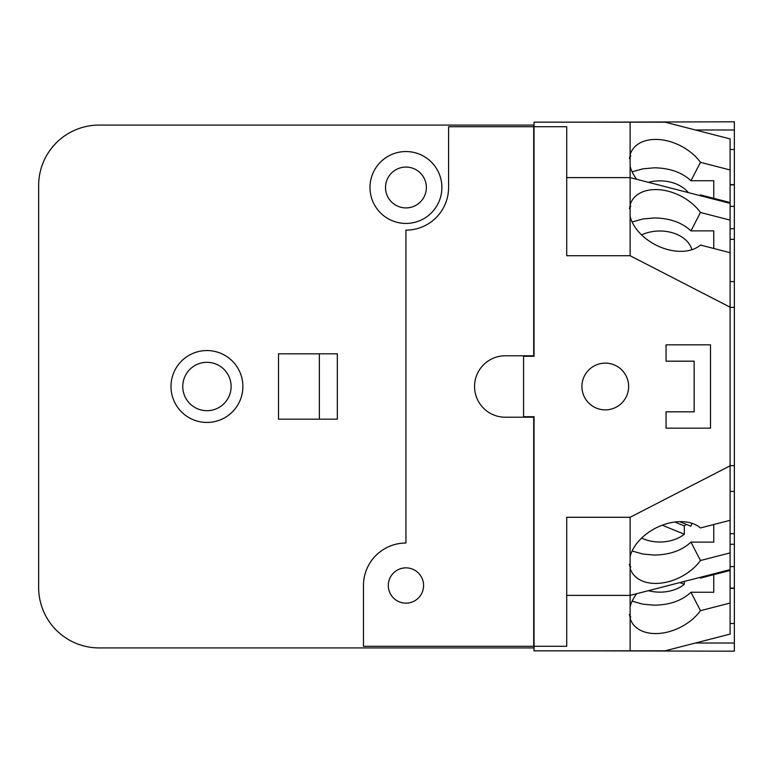 <?xml version="1.0" encoding="UTF-8"?>
<svg xmlns="http://www.w3.org/2000/svg" width="773" height="773" viewBox="0 0 773 773"><rect width="100%" height="100%" fill="white"/><g stroke="black" fill="none" stroke-linecap="round" stroke-linejoin="round"><path stroke-width="1.16" d="M691.932 249.708A32.679 23.103 -0 0 0 659.842 230.992A32.679 23.103 -0 0 0 641.609 234.924M688.299 192.593A32.679 23.103 -0 0 0 659.842 180.853A32.679 23.103 -0 0 0 648.383 182.322M648.383 590.678A32.679 23.103 180 0 0 659.842 592.147A32.679 23.103 180 0 0 684.308 584.359L679.902 582.562M684.308 581.431L684.308 584.359M641.609 538.076A32.679 23.103 180 0 0 659.842 542.008A32.679 23.103 180 0 0 684.308 534.22L662.21 525.196M686.144 524.297A32.679 23.103 0 0 1 684.308 525.901L684.308 534.22M684.308 525.901L674.819 522.026M679.67 521.659L690.84 526.22A32.679 23.103 180 0 0 691.932 523.292M629.357 208.671L630.768 205.927L629.57 207.183M629.57 565.817L630.768 567.073L629.357 564.319M713.759 230.876L713.759 248.481L713.759 230.876L690.975 230.876C682.018 222.547 669.843 218.237 654.451 217.938L642.875 218.972L632.111 221.986M700.454 212.478L730.099 220.102L730.099 252.684L700.454 245.051A41.336 27.47 -152.8 0 1 668.201 249.689A41.336 27.47 -152.8 0 1 630.111 216.401L630.111 204.922A41.336 27.47 -152.8 0 1 631.444 201.54A41.336 27.47 -152.8 0 1 668.201 191.231A41.336 27.47 -152.8 0 1 700.454 212.478L690.975 230.876M713.759 180.737L713.759 198.342L713.759 180.737L690.975 180.737C682.018 172.408 669.843 168.099 654.451 167.799L642.875 168.833L632.111 171.848M632.111 551.014L642.875 554.028L654.451 555.062C669.843 554.763 682.018 550.453 690.975 542.124L700.454 560.522A41.336 27.47 -27.2 0 1 668.201 581.769A41.336 27.47 -27.2 0 1 631.444 571.46A41.336 27.47 -27.2 0 1 630.111 568.078L630.111 556.599A41.336 27.47 -27.2 0 1 668.201 523.311A41.336 27.47 -27.2 0 1 700.454 527.949L730.099 520.316L730.099 569.643L630.111 595.384L630.111 568.078M713.759 542.124L713.759 524.519L713.759 542.124L690.975 542.124M713.759 592.263L713.759 574.658L713.759 592.263L690.975 592.263L700.454 610.67A41.336 27.47 -27.2 0 1 668.201 631.908A41.336 27.47 -27.2 0 1 631.444 621.598A41.336 27.47 -27.2 0 1 630.111 618.216L630.111 606.747A41.336 27.47 -27.2 0 1 636.691 593.683M730.099 588.118L734.35 588.118L734.35 623.492L730.099 623.492M730.099 149.508L734.35 149.508L734.35 184.882L730.099 184.882M734.35 149.508L734.35 121.815L587.625 122.163M587.625 650.837L734.35 651.185L734.35 623.492M636.691 179.317A41.336 27.47 -152.8 0 1 630.111 166.253L630.111 154.784A41.336 27.47 -152.8 0 1 631.444 151.402A41.336 27.47 -152.8 0 1 668.201 141.092A41.336 27.47 -152.8 0 1 700.454 162.33L690.975 180.737M629.357 158.533L630.768 155.779L629.57 157.045M700.454 162.33L730.099 169.963L730.099 202.545L700.454 194.912A41.336 27.47 -152.8 0 1 699.7 195.53M710.493 428.165L666.055 428.165L666.055 411.825L694.154 411.825L694.154 361.175L666.055 361.175L666.055 344.835L710.493 344.835L710.493 428.165M699.7 577.47A41.336 27.47 -27.2 0 1 700.454 578.088L730.099 570.455L730.099 603.037L700.454 610.67M629.57 615.955L630.768 617.221L629.357 614.467M632.111 601.152L642.875 604.167L654.451 605.201C669.843 604.901 682.018 600.592 690.975 592.263M630.111 204.922L630.111 177.616L730.099 203.357L730.099 220.102M730.099 552.898L700.454 560.522M730.099 239.33L734.35 239.33L734.35 184.882M730.099 281.575L734.35 281.575L734.35 239.33M730.099 307.393L734.35 307.393L734.35 281.575M730.099 491.425L734.35 491.425L734.35 307.393M730.099 465.607L734.35 465.607M730.099 533.67L734.35 533.67L734.35 491.425M734.35 588.118L734.35 533.67M566.715 177.616L630.111 177.616L630.111 166.253M730.099 202.545L730.099 203.357M630.111 154.784L630.111 122.163L665.022 122.163L730.099 138.908L730.099 169.963M630.111 556.599L630.111 517.282L730.099 465.81L730.099 520.316M630.111 122.163L534.037 122.163L534.037 356.276L523.582 356.276L523.582 416.724L534.037 416.724L534.037 646.286L566.715 646.286L566.715 517.282L630.111 517.282M566.715 595.384L630.111 595.384L630.111 606.747M534.037 126.714L566.715 126.714L566.715 255.718L630.111 255.718L630.111 216.401M730.099 252.684L730.099 307.19L630.111 255.718M605.278 363.136A23.364 23.364 0 0 1 628.642 386.5A23.364 23.364 0 0 1 605.278 409.864A23.364 23.364 0 0 1 581.914 386.5A23.364 23.364 0 0 1 605.278 363.136M730.099 569.643L730.099 570.455M730.099 465.81L730.099 307.19M730.099 603.037L730.099 634.092L665.022 650.837L630.111 650.837L630.111 618.216M405.941 567.855A17.644 17.644 0 0 1 423.585 585.509A17.644 17.644 0 0 1 405.941 603.153A17.644 17.644 0 0 1 388.297 585.509A17.644 17.644 0 0 1 405.941 567.855M405.941 207.918A20.427 20.427 0 0 1 385.524 187.491A20.427 20.427 0 0 1 405.941 167.074A20.427 20.427 0 0 1 426.367 187.491A20.427 20.427 0 0 1 405.941 207.918M206.942 362.315A24.185 24.185 0 0 1 231.117 386.5A24.185 24.185 0 0 1 206.942 410.685A24.185 24.185 0 0 1 182.757 386.5A24.185 24.185 0 0 1 206.942 362.315M534.037 646.286L534.037 650.837L630.111 650.837M534.037 417.217L505.281 417.217A30.717 30.717 0 0 1 474.564 386.5A30.717 30.717 0 0 1 505.281 355.783L534.037 355.783M363.465 624.391L363.465 585.509A42.476 42.476 0 0 1 405.941 543.023L405.941 230.141A42.641 42.641 0 0 0 448.591 187.491L448.591 126.714L533.708 126.714L533.708 355.783M533.708 417.217L533.708 646.286L363.465 646.286L363.465 585.509M523.582 355.783L523.582 356.276M523.582 416.724L523.582 417.217M405.941 151.547A35.945 35.945 0 0 0 369.996 187.491A35.945 35.945 0 0 0 405.941 223.436A35.945 35.945 0 0 0 441.885 187.491A35.945 35.945 0 0 0 405.941 151.547M206.942 422.445A35.945 35.945 0 0 1 170.997 386.5A35.945 35.945 0 0 1 206.942 350.556A35.945 35.945 0 0 1 242.886 386.5A35.945 35.945 0 0 1 206.942 422.445M533.061 416.724L533.061 417.217M533.061 355.783L533.061 356.276M319.346 353.821L319.346 419.179M278.502 419.179L278.502 353.821L337.318 353.821L337.318 419.179L278.502 419.179M534.037 647.919L99.099 647.919A60.449 60.449 0 0 1 38.65 587.461L38.65 185.53A60.449 60.449 0 0 1 99.099 125.081L534.037 125.081M730.099 588.379L734.35 588.379M730.099 184.621L734.35 184.621M695.41 129.98L734.35 129.98M695.41 643.02L734.35 643.02M730.099 206.391L734.35 206.391M730.099 228.711L734.35 228.711M730.099 544.289L734.35 544.289M730.099 566.609L734.35 566.609"/></g></svg>
